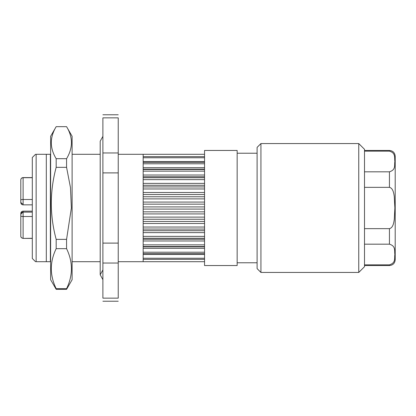 <?xml version="1.0" encoding="UTF-8"?>
<svg xmlns="http://www.w3.org/2000/svg" width="416" height="416" viewBox="0 0 416 416"><rect width="100%" height="100%" fill="white"/><g stroke="black" fill="none" stroke-linecap="round" stroke-linejoin="round"><path stroke-width="0.62" d="M66.57 167.331L70.481 187.626L71.365 208L66.57 239.366L56.176 239.366C49.717 215.405 49.717 191.396 56.176 167.331L66.57 167.331L66.57 158.694L56.176 158.694C49.712 148.086 49.712 137.41 56.176 126.667L66.57 126.667C73.029 137.28 73.029 147.956 66.57 158.694M66.57 248.664C73.029 262.023 73.029 275.361 66.57 288.668L56.176 288.668C49.717 275.309 49.717 261.971 56.176 248.664L66.57 248.664L66.57 239.366M56.176 126.672L50.632 136.266L50.632 279.734L56.176 289.328L66.57 289.333L66.57 288.668M50.632 265.964L50.632 261.706L36.145 261.706L36.145 154.294C35.329 154.294 35.329 154.294 36.145 154.294L50.632 154.294L50.632 150.036M36.145 261.706C35.329 261.706 35.329 261.706 36.145 261.706M46.311 261.706L46.311 154.294M50.367 261.706L50.367 154.294M32.308 255.263L32.308 160.737M35.532 261.706L32.308 258.482L32.308 157.518L35.532 154.294M20.8 200.112A2.304 0.624 0 0 1 23.104 199.488L23.104 203.876A2.304 2.304 165.9 0 1 20.8 201.573L20.8 179.936A2.304 2.215 0 0 1 23.104 177.715L32.308 177.715M23.098 203.876L23.104 203.876A2.304 2.304 -82.8 0 1 20.888 202.207M32.308 211.146L23.104 211.146L23.104 212.124L32.308 212.124L23.104 212.124A2.304 2.304 -153.7 0 0 20.8 214.427L20.8 223.688M20.888 213.793L20.883 213.793A2.304 2.304 -90 0 1 23.104 212.124L20.883 213.793A2.304 2.304 -45 0 1 23.104 212.124L23.104 238.285A2.304 2.215 -0 0 1 20.8 236.064L20.8 214.427L22.272 212.28M23.104 203.876L23.104 204.854C21.705 204.719 20.935 203.949 20.8 202.55L20.8 192.312M20.8 202.55L20.8 201.573M20.8 234.432L20.8 224.536M72.114 265.964L72.114 150.036M66.576 289.328L72.114 279.734L72.114 136.266L66.576 126.672M50.632 154.294L50.632 261.706M72.114 154.294L100.204 154.294M100.204 261.706L72.114 261.706M257.104 153.223L237.156 153.223M257.104 262.777L237.156 262.777M143.172 261.274L143.172 259.366L204.547 259.366L204.547 150.457L237.156 150.457L237.156 265.543L204.547 265.543L204.547 261.706L143.172 261.706L143.172 261.274M204.547 261.706L204.547 259.366L143.172 259.366L143.172 253.614L204.547 253.614L143.172 253.614L204.547 253.614L143.172 253.614L143.172 252.21L204.547 252.21M143.172 252.21L143.172 246.516L204.547 246.516M143.172 246.516L143.172 238.254L204.547 238.254M143.172 238.254L143.172 229.07L204.547 229.07M143.172 229.07L143.172 219.248L204.547 219.248M143.172 219.248L143.172 209.087L204.547 209.087M143.172 209.087L143.172 198.89L204.547 198.89M143.172 198.89L143.172 188.968L204.547 188.968M143.172 188.968L143.172 179.629L204.547 179.629M143.172 179.629L143.172 171.148L204.547 171.148M143.172 171.148L143.172 163.79L204.547 163.79M143.172 163.79L143.172 162.386L204.547 162.386L143.172 162.386L143.172 157.773L204.547 157.773M143.172 157.773L143.172 156.634L204.547 156.634L143.172 156.634L143.172 154.294L204.547 154.294M102.892 298.142L102.892 117.858C102.892 113.844 102.892 113.844 102.892 117.858L118.238 117.858C118.238 113.89 118.238 113.89 118.238 117.858L118.238 298.142C118.238 302.11 118.238 302.11 118.238 298.142L102.892 298.142C102.892 302.156 102.892 302.156 102.892 298.142L118.238 298.142M118.238 154.294L143.172 154.294M143.172 161.528L204.547 161.528M143.172 167.664L204.547 167.664M143.172 169.146L204.547 169.146M143.172 175.022L204.547 175.022M143.172 176.743L204.547 176.743M143.172 183.383L204.547 183.383M143.172 185.286L204.547 185.286M143.172 192.494L204.547 192.494M143.172 194.522L204.547 194.522M143.172 202.077L204.547 202.077M143.172 204.162L204.547 204.162M143.172 211.838L204.547 211.838M143.172 213.923L204.547 213.923M143.172 221.478L204.547 221.478M143.172 223.506L204.547 223.506M143.172 230.714L204.547 230.714M143.172 232.617L204.547 232.617M143.172 239.257L204.547 239.257M143.172 240.978L204.547 240.978M143.172 246.854L204.547 246.854M143.172 248.336L204.547 248.336M143.172 254.472L204.547 254.472M143.172 261.706L118.238 261.706M389.444 264.841C396.1 262.761 394.202 258.305 394.872 254.493C394.29 250.786 395.964 246.08 389.444 244.182L389.444 228.66C393.182 227.698 393.775 222.607 394.28 219.424L394.872 207.969L394.259 196.42C393.754 193.258 393.099 188.224 389.444 187.34L389.444 171.818C396.1 169.738 394.202 165.287 394.872 161.476C394.29 157.768 395.964 153.057 389.444 151.159L389.444 150.457L364.51 150.457L364.51 265.543L389.444 265.543L389.444 264.841L364.51 264.841M389.444 171.818L364.51 171.818M364.51 151.159L389.444 151.159M389.444 228.66L364.51 228.66M364.51 187.34L389.444 187.34M364.51 244.182L389.444 244.182M395.2 259.787L395.2 156.213L395.2 259.787C394.857 263.281 392.943 265.2 389.444 265.543M395.2 163.119L395.2 252.881M260.936 272.444L260.936 143.556L257.104 147.389L257.104 268.611L260.936 272.444L358.758 272.444L358.758 143.556L364.51 149.308L364.51 266.692L358.758 272.444M56.176 289.333L56.176 288.668M56.176 167.331L56.176 158.694M56.176 248.664L56.176 239.366M260.936 143.556L358.758 143.556M23.104 177.59C21.71 177.731 20.946 178.5 20.8 179.889C20.946 178.5 21.71 177.731 23.104 177.59L32.308 177.59L23.104 177.59L23.104 199.488L32.308 199.488M20.8 215.888A2.304 0.624 -0 0 0 23.104 216.512L32.308 216.512M32.308 238.41L23.104 238.41L32.308 238.285M102.892 117.858L118.238 117.858M102.892 152.963L118.238 152.963M102.892 172.895L118.238 172.895M102.892 243.105L118.238 243.105M102.892 263.037L118.238 263.037M143.172 162.386L204.547 162.386M143.172 169.484L204.547 169.484M143.172 177.746L204.547 177.746M143.172 186.93L204.547 186.93M143.172 196.752L204.547 196.752M143.172 206.913L204.547 206.913M143.172 217.11L204.547 217.11M143.172 227.032L204.547 227.032M143.172 236.371L204.547 236.371M143.172 244.852L204.547 244.852M143.172 258.227L204.547 258.227M23.104 204.854L32.308 204.854M23.104 211.146C21.705 211.281 20.935 212.051 20.8 213.45M102.892 114.774L118.238 114.774M102.892 301.226L118.238 301.226M143.172 156.634L204.547 156.634M143.172 259.366L204.547 259.366M389.444 150.457C392.943 150.8 394.857 152.719 395.2 156.213M102.892 279.651L100.204 274.784L100.204 141.216L102.892 136.349M102.892 269.916L100.204 274.784M23.104 238.41C21.486 237.921 20.717 237.156 20.8 236.111M21.476 237.739L21.216 237.432M20.961 236.954L20.826 236.454"/></g></svg>
